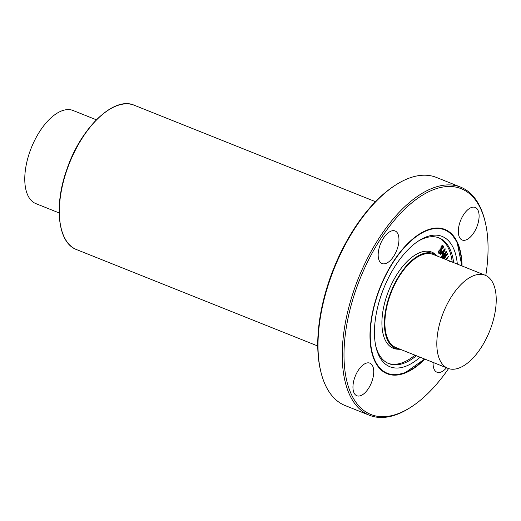 <?xml version="1.0" encoding="UTF-8"?>
<svg xmlns="http://www.w3.org/2000/svg" width="521" height="521" viewBox="0 0 521 521"><rect width="100%" height="100%" fill="white"/><g stroke="black" fill="none" stroke-linecap="round" stroke-linejoin="round"><path stroke-width="0.78" d="M444.843 249.618L443.006 253.675L442.29 252.496L444.843 249.618M442.87 253.453L444.361 250.165M440.186 254.749L440.082 254.085L444.687 248.901L445.305 248.888L441.749 257.146L442.739 254.261L441.919 252.913L440.362 254.665L440.108 254.43L445.305 248.888M441.749 257.146L441.606 256.762M441.404 256.684L442.739 254.261M442.537 254.176L441.828 253.017M443.137 245.873L443.41 247.084L442.83 248.693L442.804 246.368L442.244 246.199L441.176 247.937L441.437 250.809L440.929 252.372L439.835 253.48L438.982 253.33L438.597 252.118L439.164 250.191L439.529 250.113L438.995 251.89L439.275 252.783L439.835 252.913L440.642 252.144L441.267 246.694L442.257 245.606L443.137 245.873M442.83 248.693L442.498 248.634M442.479 248.198L443.006 247.13M442.804 247.052L442.603 246.29L442.042 246.12M442.603 246.29L442.244 246.199M439.835 253.48L438.78 253.245L438.597 252.118M439.633 253.401L438.78 253.245L439.633 253.401M438.395 252.034L439.164 250.191M438.962 250.113L439.444 249.943M439.275 252.783L439.835 252.913L440.44 252.06L440.916 249.715M439.073 252.705L439.633 252.835M440.701 249.539L441.066 246.615L442.055 245.528L443.091 245.821M442.668 258.24L445.937 252.522L442.186 257.739L442.023 257.361L446.497 251.278L446.601 252.079L443.215 257.98L447.239 253.564L447.637 253.942L444.211 258.859M441.925 257.83L441.821 257.276L446.041 251.402L446.673 251.376M443.684 257.166L447.239 253.564M447.038 253.486L447.624 253.616M443.872 258.722L446.829 254.613L443.286 258.488M443.671 258.637L445.611 255.948M442.466 258.155L444.719 254.215M445.963 259.556L448.509 256.54L446.347 259.712M445.761 259.478L448.112 256.606L448.614 256.638M448.848 260.708L449.174 260.702M448.828 260.715L449.727 261.431M448.646 260.63L449.082 260.656M452.202 262.05A67.691 33.657 111.8 0 0 438.422 237.661M388.178 363.339A67.691 33.657 111.8 0 0 414.977 355.166M437.575 256.202A51.019 25.366 111.8 0 0 437.38 256.026L435.699 254.541A51.787 25.744 111.8 0 0 388.686 290.659A51.787 25.744 111.8 0 0 397.849 349.233L400.082 349.317A51.019 25.366 111.8 0 0 400.349 349.324M373.264 376.533A17.551 8.727 -68.2 0 1 356.833 395.745A17.551 8.727 -68.2 0 1 355.244 376.208A17.551 8.727 -68.2 0 1 369.864 363.15A17.551 8.727 -68.2 0 1 373.264 376.533M446.517 367.774A17.551 8.727 -68.2 0 1 436.976 372.215A17.551 8.727 -68.2 0 1 433.127 362.427M478.623 220.819A17.551 8.727 -68.2 0 1 462.192 240.025A17.551 8.727 -68.2 0 1 460.603 220.494A17.551 8.727 -68.2 0 1 475.224 207.436A17.551 8.727 -68.2 0 1 478.623 220.819M398.48 244.349A17.551 8.727 -68.2 0 1 382.049 263.554A17.551 8.727 -68.2 0 1 380.46 244.017A17.551 8.727 -68.2 0 1 395.081 230.966A17.551 8.727 -68.2 0 1 398.48 244.349M462.055 265.99A77.72 38.645 111.8 0 0 444.875 229.422A77.72 38.645 111.8 0 0 380.148 287.247A77.72 38.645 111.8 0 0 387.181 373.759A77.72 38.645 111.8 0 0 424.83 359.106M485.78 275.492A121.595 60.456 111.8 0 0 485.188 221.92L484.888 220.696A122.845 61.081 111.8 0 0 460.616 187.117L436.383 177.427A122.845 61.081 111.8 0 0 395.647 185.02L394.592 185.704A121.595 60.456 111.8 0 0 320.61 370.763L320.91 371.987A122.845 61.081 111.8 0 0 345.182 405.566L369.415 415.257A122.845 61.081 111.8 0 0 410.151 407.663L411.206 406.979A121.595 60.456 111.8 0 0 448.568 368.575M395.647 185.02A122.845 61.081 111.8 0 0 320.91 371.987M460.616 187.117A122.845 61.081 111.8 0 0 358.305 278.514A122.845 61.081 111.8 0 0 369.415 415.257M485.188 221.92A121.595 60.456 111.8 0 0 404.081 209.781A121.595 60.456 111.8 0 0 344.088 359.861A121.595 60.456 111.8 0 0 411.206 406.979M96.372 119.804L73.09 110.498A50.14 24.93 111.8 0 0 26.141 165.372A50.14 24.93 111.8 0 0 35.864 203.613L59.147 212.926M438.187 330.093A50.14 24.93 -68.2 0 1 485.136 275.218A50.14 24.93 -68.2 0 1 494.859 313.46A50.14 24.93 -68.2 0 1 447.91 368.334A50.14 24.93 -68.2 0 1 438.187 330.093M485.136 275.218L433.225 254.463A50.14 24.93 111.8 0 0 391.466 291.773A50.14 24.93 111.8 0 0 395.999 347.585L447.91 368.334M457.321 264.095A70.198 34.9 111.8 0 0 418.812 240.748A70.198 34.9 111.8 0 0 376.103 347.585A70.198 34.9 111.8 0 0 420.095 357.217M453.615 262.617A67.691 33.657 111.8 0 0 439.138 237.928A67.691 33.657 111.8 0 0 417.738 241.457M375.817 346.335A67.691 33.657 111.8 0 0 388.881 363.638A67.691 33.657 111.8 0 0 416.39 355.732M437.38 256.026A51.019 25.366 111.8 0 0 391.063 291.61A51.019 25.366 111.8 0 0 400.082 349.317M375.446 201.666L134.223 105.235A77.72 38.645 111.8 0 0 69.495 163.06A77.72 38.645 111.8 0 0 76.528 249.572L317.745 346.003M461.749 265.866A77.219 38.391 111.8 0 0 412.28 239.764A77.219 38.391 111.8 0 0 370.698 343.795A77.219 38.391 111.8 0 0 424.524 358.989M108.244 110.178A77.219 38.391 111.8 0 0 61.113 228.081M461.853 265.905L457.112 242.239L451.753 234.235L444.673 229.344M386.979 373.674L395.478 375.009L404.876 372.906L424.628 359.028M134.223 105.235C113.93 95.831 80.586 128.023 66.766 169.638C53.65 206.147 57.935 242.988 76.528 249.572"/></g></svg>
